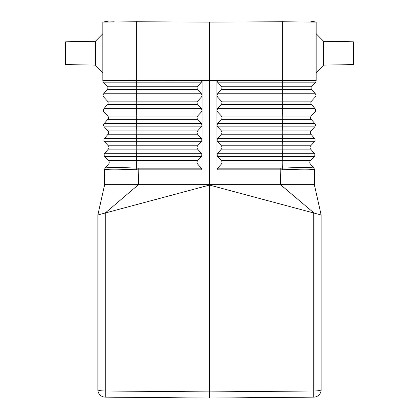 <?xml version="1.0" encoding="UTF-8"?>
<svg xmlns="http://www.w3.org/2000/svg" width="419" height="419" viewBox="0 0 419 419"><rect width="100%" height="100%" fill="white"/><g stroke="black" fill="none" stroke-linecap="round" stroke-linejoin="round"><path stroke-width="0.63" d="M221.415 116.021L222.054 117.404L221.85 118.671L217.623 123.526L216.974 125.239L216.958 110.349L217.613 111.952L221.415 116.021L282.228 116.021L282.327 111.952L217.613 111.952M314.02 168.181L314.622 169.847L314.02 168.181L310.39 163.986A2.483 2.483 0 0 1 310.448 160.676L314.219 156.606A2.483 2.483 0 0 0 314.276 153.296A2.483 2.483 0 0 1 314.219 156.606A2.483 2.483 0 0 0 314.276 153.296L282.306 153.296L282.212 149.101L310.652 149.101L314.276 153.296L310.652 149.101A2.483 2.483 0 0 1 310.709 145.791L314.48 141.722L217.639 141.722L221.609 145.99L222.08 147.692L221.614 148.897L217.65 153.296L217 154.92L216.99 140.035L217.634 138.411L221.599 134.007L222.08 132.551L221.593 131.105L217.623 126.837L216.974 125.239L216.99 140.124L217.639 141.722M314.58 169.81L313.983 168.145C311.642 167.281 301.083 167.281 282.296 168.145L282.432 169.81C301.46 168.967 312.176 168.967 314.58 169.81L314.36 184.69L321.143 214.973L321.143 389.696A7.442 1.294 180 0 1 313.763 390.99L209.5 391.901L209.5 398.05L313.763 397.139L209.5 398.05L105.237 397.139A7.442 7.442 0 0 1 97.857 389.696A7.442 1.294 0 0 0 105.237 390.99L209.5 391.901L209.5 185.062L321.143 214.973L316.177 192.813M353.395 53.203L353.395 41.811L323.62 41.292L316.177 33.719L323.62 41.292L323.62 65.113L316.177 72.681L323.62 65.113L353.395 64.589L353.395 53.203M138.212 168.181L136.704 168.145L136.694 156.606L201.35 156.606L197.375 160.875L196.893 162.321L197.375 163.782L201.335 168.181L138.212 168.181L138.197 169.847L136.568 169.81C117.54 168.967 106.824 168.967 104.42 169.81L105.017 168.145C107.358 167.281 117.917 167.281 136.704 168.145L136.568 169.81M201.335 168.181L201.984 169.847L202.031 95.464M314.124 213.098L280.541 184.69L138.459 184.69L105.237 212.999L209.5 185.062L209.5 80.49L134.735 80.49L136.646 80.49L136.646 21.767L209.5 22.102L282.354 21.767L316.177 22.107L309.625 20.95L136.772 20.95L136.772 21.767M104.42 169.81L104.98 168.181L108.61 163.986A2.483 2.483 0 0 0 108.552 160.676L104.781 156.606A2.483 2.483 0 0 1 104.724 153.296L108.348 149.101A2.483 2.483 0 0 0 108.291 145.791L104.52 141.722A2.483 2.483 0 0 1 104.462 138.411L108.092 134.211A2.483 2.483 0 0 0 108.034 130.906L104.263 126.837A2.483 2.483 0 0 1 104.205 123.526L107.83 119.326A2.483 2.483 0 0 0 107.772 116.021L104.001 111.952A2.483 2.483 0 0 1 103.943 108.641L107.568 104.441A2.483 2.483 0 0 0 107.51 101.136L103.739 97.061A2.483 2.483 0 0 1 103.682 93.756L107.311 89.556A2.483 2.483 0 0 0 107.254 86.251L136.762 86.251L136.646 80.595L102.823 80.579A2.483 2.483 0 0 0 103.483 82.176L201.419 82.176L202.068 80.579L136.641 80.49L209.5 80.49L209.5 22.102M202.031 95.375L202.068 80.579M104.205 123.526L136.678 123.526L136.772 116.021L136.673 111.952L104.001 111.952A2.483 2.483 0 0 1 103.943 108.641L136.673 108.641L136.673 111.952L201.387 111.952L202.042 110.349L201.392 108.641L197.428 104.237L196.946 102.775L197.433 101.335L201.403 97.061L202.052 95.464M216.948 95.375L216.932 80.579L316.177 80.579A2.483 2.483 0 0 1 315.517 82.176L217.581 82.176L221.557 86.445L222.039 87.89L221.557 89.352L217.592 93.756L216.948 95.464L217.597 97.061L221.567 101.335L222.054 102.775L221.572 104.237L217.608 108.641L216.963 110.349L216.948 95.464M316.177 80.579L316.177 22.107M310.908 134.211L282.217 134.211L282.217 130.906L310.966 130.906A2.483 2.483 0 0 0 310.908 134.211L314.538 138.411A2.483 2.483 0 0 1 314.48 141.722A2.483 2.483 0 0 0 314.538 138.411L310.908 134.211A2.483 2.483 0 0 1 310.966 130.906L314.737 126.837A2.483 2.483 0 0 0 314.795 123.526L311.17 119.326A2.483 2.483 0 0 1 311.228 116.021L314.999 111.952A2.483 2.483 0 0 0 315.057 108.641L311.432 104.441A2.483 2.483 0 0 1 311.49 101.136L315.261 97.061A2.483 2.483 0 0 0 315.318 93.756L311.689 89.556L282.238 89.556L282.359 80.49L209.5 80.49L282.354 80.49L282.354 21.767M311.689 89.556A2.483 2.483 0 0 1 311.746 86.251A2.483 2.483 0 0 0 311.689 89.556A2.483 2.483 0 0 1 311.746 86.251L315.517 82.176M201.419 82.176L197.443 86.445L196.961 87.89L197.443 89.352L201.408 93.756L202.052 95.375M316.177 213.648L314.271 213.135M107.254 86.251L103.483 82.176M104.378 169.847L104.64 184.69L97.857 214.973L104.509 213.192M201.984 169.847L138.197 169.847L138.459 184.69L104.64 184.69M314.219 156.606L217.65 156.606L217 154.92L217.016 169.847L217.665 168.181L280.788 168.181L280.803 169.847L282.432 169.81M136.646 21.767L102.927 22.087L109.375 20.95L136.772 20.95M95.38 41.292L95.38 65.113L65.605 64.589L65.605 41.811L95.38 41.292L102.823 33.719M313.763 212.999L313.763 397.139A7.442 7.442 0 0 0 321.143 389.696M217.581 82.176L216.932 80.579M217.623 123.526L282.322 123.526L282.317 126.837L314.737 126.837A2.483 2.483 0 0 0 314.795 123.526L282.322 123.526L282.223 119.326L311.17 119.326A2.483 2.483 0 0 1 311.228 116.021L314.999 111.952L282.327 111.952L282.327 108.641L217.608 108.641M102.823 22.107L102.823 80.49M217.65 156.606L221.625 160.875L222.107 162.321L221.625 163.782L217.665 168.181M201.387 111.952L197.417 116.22L196.946 117.922L197.417 119.122L201.377 123.526L202.026 125.239L201.377 126.837L197.407 131.105L196.92 132.551L197.401 134.007L201.366 138.411L202.01 140.035L201.361 141.722L197.391 145.99L196.909 147.436L197.386 148.897L201.35 153.296L202 154.92L201.35 156.606M217.016 169.847L280.803 169.847L280.541 184.69L314.36 184.69M315.057 108.641A2.483 2.483 0 0 1 314.999 111.952A2.483 2.483 0 0 0 315.057 108.641L282.327 108.641L282.233 101.136L221.4 101.136M103.802 213.381L102.823 213.648M97.857 214.973L97.857 389.696M114.214 21.804L102.927 22.087M310.448 160.676A2.483 2.483 0 0 0 310.39 163.986A2.483 2.483 0 0 1 310.448 160.676L282.207 160.676L282.306 153.296L217.65 153.296M201.35 153.296L104.724 153.296A2.483 2.483 0 0 0 104.781 156.606L136.694 156.606L136.788 149.101L197.553 149.101M221.421 119.326L282.223 119.326L282.228 116.021L311.228 116.021M197.543 163.986L108.61 163.986A2.483 2.483 0 0 0 108.552 160.676L197.543 160.676M221.447 149.101L282.212 149.101L282.212 145.791L221.442 145.791M311.432 104.441L221.405 104.441M311.746 86.251L221.389 86.251M314.48 141.722A2.483 2.483 0 0 0 314.538 138.411L282.312 138.411L282.212 145.791L310.709 145.791M107.311 89.556L136.762 89.556L136.762 86.251L197.611 86.251M280.788 168.181L282.296 168.145L282.207 163.986L221.457 163.986M310.39 163.986L282.207 163.986L282.207 160.676L221.457 160.676M221.389 89.556L282.238 89.556L282.333 93.756L315.318 93.756A2.483 2.483 0 0 1 315.261 97.061L217.597 97.061M201.392 108.641L136.673 108.641L136.767 104.441L107.568 104.441A2.483 2.483 0 0 0 107.51 101.136L136.767 101.136L136.667 97.061L201.403 97.061M197.595 104.441L136.767 104.441L136.767 101.136L197.6 101.136M282.228 20.95L282.228 21.767M311.49 101.136L282.233 101.136L282.333 93.756L217.592 93.756M197.579 119.326L107.83 119.326A2.483 2.483 0 0 0 107.772 116.021L197.585 116.021M104.462 138.411L136.688 138.411L136.783 134.211L108.092 134.211A2.483 2.483 0 0 0 108.034 130.906L136.783 130.906L136.678 123.526L201.377 123.526M103.682 93.756L136.667 93.756L136.667 97.061L103.739 97.061M197.611 89.556L136.762 89.556L136.667 93.756L201.408 93.756M217.634 138.411L282.312 138.411L282.217 134.211L221.431 134.211M221.431 130.906L282.217 130.906L282.317 126.837L217.623 126.837M197.559 145.791L136.788 145.791L136.788 149.101L108.348 149.101A2.483 2.483 0 0 0 108.291 145.791L136.788 145.791L136.688 141.722L201.361 141.722M105.237 212.999L105.237 397.139M104.263 126.837L201.377 126.837M104.52 141.722L136.688 141.722L136.688 138.411L201.366 138.411M197.569 130.906L136.783 130.906L136.783 134.211L197.569 134.211M95.38 65.113L102.823 72.681"/></g></svg>
